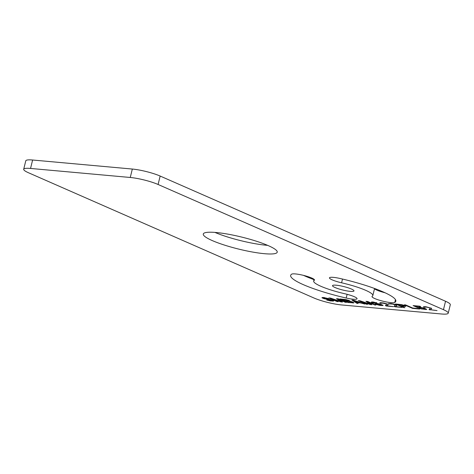 <?xml version="1.0" encoding="UTF-8"?>
<svg xmlns="http://www.w3.org/2000/svg" width="474" height="474" viewBox="0 0 474 474"><rect width="100%" height="100%" fill="white"/><g stroke="black" fill="none" stroke-linecap="round" stroke-linejoin="round"><path stroke-width="0.71" d="M313.841 297.95A20.305 3.3 -166.2 0 0 341.671 304.954L441.383 313.984A20.305 3.3 -166.2 0 0 448.226 313.178A20.305 3.3 -166.2 0 0 443.468 309.688L158.091 184.481A20.305 3.3 -166.2 0 0 130.261 177.477L30.543 168.448A20.305 3.3 -166.2 0 0 23.7 169.254A20.305 3.3 -166.2 0 0 28.464 172.743L313.841 297.95M323.108 297.441L321.953 297.761L324.032 298.673L332.138 300.374L331.403 300.67L326.74 300.066L330.864 300.984L333.797 300.824L330.058 299.461L324.874 298.632L323.481 298.022L324.145 297.897L328.565 298.602L323.108 297.441M338.851 299.473L345.273 302.288L346.458 302.394L338.3 298.821L336.528 298.656L340.853 301.588L330.603 298.122L328.832 297.962L336.984 301.541L338.169 301.648L331.747 298.827L340.93 301.897L342.506 302.039L338.851 299.473L338.934 299.147L345.505 301.979M349.99 301.268L349.089 300.463L345.777 299.556L339.882 298.964L348.034 302.536L353.853 302.827L352.561 301.985L349.99 301.268L350.067 300.949M353.497 300.196L351.921 300.054L356.916 303.342L358.101 303.449L356.809 302.608L360.755 302.969L364.808 304.059L353.497 300.196M368.257 302.134L374.679 304.954L375.858 305.06L367.706 301.482L365.934 301.322L370.259 304.249L360.009 300.783L358.237 300.623L366.39 304.201L367.575 304.308L361.152 301.494L370.336 304.557L371.912 304.705L368.257 302.134L368.339 301.814L374.91 304.64M376.717 302.963L372.446 301.914L371.29 302.228L372.481 302.821L380.041 304.349L381.6 305.037L375.183 304.213L380.201 305.452L383.134 305.297L379.396 303.929L373.488 302.85L372.819 302.489L373.482 302.371L376.783 302.714M380.314 302.685L379.775 302.999L380.272 303.283L382.98 303.17L386.346 303.958L386.642 304.225L385.451 305.629L386.322 306.008L393.426 306.648L387.033 305.771L388.147 304.545L387.525 304.065L383.667 302.987L380.314 302.685M395.328 305.013L394.137 306.411L395.002 306.796L402.106 307.436L395.713 306.554L396.833 305.327L394.972 304.373L390.997 303.591L388.461 303.787L392.828 304.118L395.328 305.013L395.115 304.426L395.026 304.741M401.229 306.091L405.596 306.423L405.762 306.014L404.743 305.499L401.431 304.598L395.535 304.006L403.688 307.579L404.873 307.685L401.229 306.091L401.306 305.766L405.774 306.044M404.417 304.806L412.57 308.384L419.674 309.03L418.631 308.574L412.712 308.035L405.596 304.912L404.417 304.806M418.992 307.697L422.02 307.792L424.941 308.657L425.391 309.066L424.526 309.166L419.17 308.26L421.546 308.959L426.677 309.421L424.147 308.106L420.189 307.265L417.73 307.282L414.951 306.062L420.675 306.583L419.81 306.204L413.097 305.594L417.606 307.573L418.992 307.697L419.656 307.217M429.065 309.575L437.04 310.6L430.647 309.718L431.636 308.301L425.925 306.755L423.483 306.714L423.886 307.235L426.594 307.116L429.959 307.904L430.256 308.177L429.065 309.575M216.114 232.509A38.074 6.192 -166.2 0 0 203.281 234.02A38.074 6.192 -166.2 0 0 224.161 244.993A38.074 6.192 -166.2 0 0 264.397 253.691A38.074 6.192 -166.2 0 0 277.231 252.18A38.074 6.192 -166.2 0 0 256.351 241.207A38.074 6.192 -166.2 0 0 216.114 232.509M336.244 285.212A11.05 1.795 -166.2 0 0 332.517 285.65A11.05 1.795 -166.2 0 0 338.578 288.838A11.05 1.795 -166.2 0 0 350.256 291.362A11.05 1.795 -166.2 0 0 353.977 290.923A11.05 1.795 -166.2 0 0 347.922 287.736A11.05 1.795 -166.2 0 0 336.244 285.212M346.204 298.033A54.149 8.805 -166.2 0 1 290.663 275.37A54.149 8.805 -166.2 0 1 291.729 274.138A11.844 1.926 -166.2 0 1 304.409 275.601A11.844 1.926 -166.2 0 1 314.505 280.057A11.844 1.926 -166.2 0 1 314.268 280.33A30.46 4.953 -166.2 0 0 313.67 281.023A30.46 4.953 -166.2 0 0 344.912 293.767A11.844 1.926 -166.2 0 1 357.064 298.727A11.844 1.926 -166.2 0 1 346.204 298.033L347.122 294.313M341.588 282.8A11.844 1.926 -166.2 0 1 329.436 277.841A11.844 1.926 -166.2 0 1 340.291 278.534A54.149 8.805 -166.2 0 1 395.831 301.203A54.149 8.805 -166.2 0 1 394.765 302.436A11.844 1.926 -166.2 0 1 382.085 300.972A11.844 1.926 -166.2 0 1 371.995 296.517A11.844 1.926 -166.2 0 1 372.226 296.244A30.46 4.953 -166.2 0 0 372.831 295.551A30.46 4.953 -166.2 0 0 341.588 282.8L342.506 279.05M342.104 299.527L346.618 299.995L348.426 300.581L348.751 300.794L348.283 300.931L344.533 300.593L342.104 299.527L342.187 299.201L345.208 299.473M351.548 301.95L352.348 302.507L348.177 302.193L345.576 301.049L351.619 301.671M353.403 300.427L359.861 302.643L356.312 302.323L353.462 300.19M403.937 305.973L400.186 305.635L397.585 304.492L402.1 304.96L404.079 305.623L404.358 305.949L403.937 305.973M448.226 313.178L450.3 304.746A20.305 3.3 -166.2 0 0 445.536 301.257L160.159 176.05A20.305 3.3 -166.2 0 0 132.329 169.046L32.617 160.016A20.305 3.3 -166.2 0 0 25.774 160.822L23.7 169.254M214.929 232.408A38.074 6.192 -166.2 0 0 266.465 245.259A38.074 6.192 -166.2 0 0 267.65 245.36M374.484 288.796A11.844 1.926 -166.2 0 0 385.06 292.766M303.508 275.37A54.149 8.805 -166.2 0 0 314.007 279.66M324.145 297.897L324.684 297.619M323.73 297.921L324.228 297.577M323.481 298.022L323.807 297.595M333.258 301.138L333.708 300.747M332.446 301.126L333.335 300.818M330.864 300.984L330.947 300.658L332.523 300.8M329.703 300.818L329.78 300.522M330.348 300.575L330.947 300.658M328.802 299.527L328.873 299.23M327.617 299.42L328.352 299.159M327.202 299.023L327.694 299.1M324.032 298.673L324.109 298.365M323.144 298.353L323.221 298.028L323.908 298.276M322.45 298.045L322.527 297.725L323.221 298.028M322.154 297.506L322.527 297.725M340.865 301.523L341.967 301.66M329.863 298.057L337.215 301.227M337.174 298.715L340.93 301.263L340.853 301.588M340.913 299.058L348.112 302.216L353.764 302.602M348.426 300.581L348.828 300.469L348.751 300.794M352.004 301.796L352.395 302.388M345.576 301.049L345.653 300.723L350.013 301.168M359.885 302.554L360.601 302.619M352.585 300.113L357.509 303.064M370.271 304.19L371.373 304.32M359.268 300.717L366.621 303.893M366.574 301.381L370.336 303.929L370.259 304.249M372.819 302.489L374.022 302.086M379.686 305.043L383.045 305.215M381.546 304.515L381.6 305.037M376.54 303.49L377.689 303.627M371.492 301.979L373.245 302.744M385.676 305.363L387.039 305.742M386.346 303.958L386.642 304.225M381.132 303.182L381.872 302.768M379.982 302.744L381.167 303.034M387.033 305.771L388.058 304.403M394.356 306.151L395.725 306.53M389.818 303.97L390.558 303.55M388.662 303.532L389.853 303.822M395.713 306.554L396.744 305.191M396.566 304.095L403.919 307.271M404.079 305.623L404.162 305.303L404.405 305.831M405.448 304.901L412.647 308.059L418.72 308.61M417.801 307.259L419.069 307.371M414.128 305.689L415.023 305.766M424.828 309.166L426.553 309.155M425.202 308.456L425.391 309.066M429.29 309.315L430.653 309.694M429.959 307.904L430.256 308.177M424.745 307.134L425.486 306.714M423.596 306.696L424.781 306.986M430.647 309.718L431.672 308.355M345.273 302.288L345.35 301.968M340.93 301.897L341.007 301.571M331.747 298.827L331.824 298.531M336.984 301.541L337.061 301.215M353.586 302.981L353.663 302.655M352.769 302.969L352.852 302.643M348.034 302.536L348.112 302.216M352.069 302.181L352.152 301.855M349.326 301.387L349.403 301.061M356.916 303.342L356.993 303.022M374.679 304.954L374.756 304.628M370.336 304.557L370.413 304.237M361.152 301.494L361.224 301.197M366.39 304.201L366.467 303.875M373.482 302.371L373.565 302.045M373.068 302.388L373.145 302.068M382.595 305.611L382.672 305.286M381.783 305.594L381.86 305.274M380.201 305.452L380.284 305.132M379.04 305.286L379.117 304.989M381.475 304.841L381.558 304.521M378.139 304L378.211 303.698M376.954 303.893L377.031 303.567M375.989 303.745L376.066 303.449M373.37 303.141L373.447 302.833M372.481 302.821L372.558 302.495M371.788 302.519L371.865 302.193M386.322 306.008L386.399 305.683M382.192 303.099L382.263 302.803M381.38 303.082L381.457 302.762M380.272 303.283L380.349 302.963M395.002 306.796L395.085 306.471M390.878 303.881L390.949 303.585M390.061 303.87L390.143 303.544M388.958 304.071L389.036 303.745M405.596 306.423L405.673 306.097M404.778 306.411L404.861 306.086M403.688 307.579L403.765 307.259M397.585 304.492L397.656 304.195M412.57 308.384L412.647 308.059M419.259 307.543L419.336 307.217M417.606 307.573L417.683 307.265M426.209 309.558L426.286 309.238M425.397 309.546L425.474 309.22M424.212 309.439L424.283 309.143M425.261 308.87L425.344 308.544M419.875 307.537L419.946 307.241M429.936 309.96L430.013 309.635M425.806 307.045L425.877 306.749M424.994 307.034L425.071 306.708M423.886 307.235L423.969 306.909M443.468 309.688L445.536 301.257M158.091 184.481L160.159 176.05M130.261 177.477L132.329 169.046M30.543 168.448L32.617 160.016M394.765 302.436L395.458 299.615M314.268 280.33L314.422 279.707M374.567 288.482L372.831 295.551M314.084 279.34L313.67 281.023"/></g></svg>
